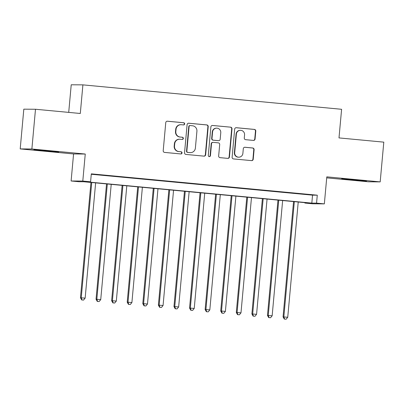 <?xml version="1.0" encoding="UTF-8"?>
<svg xmlns="http://www.w3.org/2000/svg" width="404" height="404" viewBox="0 0 404 404"><rect width="100%" height="100%" fill="white"/><g stroke="black" fill="none" stroke-linecap="round" stroke-linejoin="round"><path stroke-width="0.61" d="M184.658 123.932A1.096 1.076 90.4 0 0 183.689 122.74L167.433 121.205A1.566 1.535 90.4 0 0 165.761 122.619L163.206 150.707A1.566 1.535 90.4 0 0 164.595 152.414L180.846 153.949A1.096 1.076 90.4 0 0 182.017 152.959A1.096 1.076 90.4 0 0 181.048 151.763L178.942 151.566A5.015 4.914 90.4 0 1 174.503 146.112L174.715 143.768A5.015 4.914 90.4 0 1 180.063 139.239L182.169 139.436A1.096 1.076 90.4 0 0 183.34 138.446A1.096 1.076 90.4 0 0 182.366 137.249L180.265 137.052A5.015 4.914 90.4 0 1 175.821 131.598L176.038 129.255A5.015 4.914 90.4 0 1 181.386 124.725L183.487 124.922A1.096 1.076 90.4 0 0 184.658 123.932M183.416 124.917A1.096 1.076 90.4 0 0 183.371 122.735L167.145 121.205M180.775 153.939A1.096 1.076 90.4 0 0 180.729 151.763L178.942 151.566M182.093 139.431A1.096 1.076 90.4 0 0 182.053 137.249L180.265 137.052M356.545 179.952L341.683 178.805L361.928 180.81L366.489 181.063L356.545 179.952M48.758 150.884L33.896 149.743L54.141 151.747L58.701 152L48.758 150.884M253.399 140.415A1.566 1.535 90.4 0 0 255.07 139.001L255.788 131.118A1.566 1.535 90.4 0 0 254.399 129.416L236.345 127.709A1.566 1.535 90.4 0 0 234.673 129.129L232.118 157.217A1.566 1.535 90.4 0 0 233.507 158.923L251.556 160.625A1.566 1.535 90.4 0 0 253.227 159.211L254.096 149.692A1.566 1.535 90.4 0 0 252.707 147.985L244.981 147.258A1.566 1.535 90.4 0 0 243.309 148.672L242.88 153.394A4.192 4.111 90.4 0 1 238.759 157.196A4.192 4.111 90.4 0 1 234.699 152.621L236.38 134.128A4.192 4.111 90.4 0 1 240.501 130.32A4.192 4.111 90.4 0 1 244.566 134.901L244.284 137.981A1.566 1.535 90.4 0 0 245.672 139.688L253.399 140.415M316.554 203.136L324.346 203.874L312.671 203.793L304.879 203.055L309.61 203.091L83.643 181.749L78.906 181.719L71.114 180.982L82.795 181.063L90.587 181.8L85.85 181.765L311.822 203.106L316.554 203.136L317.276 195.188L91.309 173.851L90.587 181.8M35.491 109.252L31.876 148.995L20.2 148.914L23.816 109.171L35.491 109.252L80.3 113.484L82.901 84.865L341.602 109.292L338.996 137.91L383.8 142.142L380.184 181.886L326.806 176.846L324.346 203.874M20.2 148.914L73.573 153.954L85.254 154.035L31.876 148.995M85.254 154.035L82.795 181.063M208.212 126.629A1.566 1.535 90.4 0 0 206.823 124.922L188.774 123.22A1.566 1.535 90.4 0 0 187.102 124.634L184.547 152.722A1.566 1.535 90.4 0 0 185.936 154.429L203.985 156.136A1.566 1.535 90.4 0 0 205.656 154.717L208.212 126.629L207.898 126.624A1.566 1.535 90.4 0 0 206.51 124.922L188.486 123.22M212.56 125.467L230.613 127.169A1.566 1.535 90.4 0 1 231.997 128.876L229.442 156.964A1.566 1.535 90.4 0 1 227.77 158.378L220.044 157.651A1.566 1.535 90.4 0 1 218.66 155.944L219.695 144.551A1.566 1.535 90.4 0 0 218.306 142.849L213.181 142.365A1.566 1.535 90.4 0 0 211.509 143.779L210.434 155.641A1.096 1.076 90.4 0 1 209.353 156.636A1.096 1.076 90.4 0 1 208.292 155.439L210.888 126.881A1.566 1.535 90.4 0 1 212.56 125.467L212.297 125.462M326.715 177.861L368.509 181.805L380.184 181.886M105.383 175.381L95.243 174.493L105.383 175.381M120.968 176.851L110.827 175.962L120.968 176.851M136.552 178.321L126.412 177.437L136.552 178.321M152.136 179.795L141.996 178.906L152.136 179.795M167.721 181.265L157.58 180.376L167.721 181.265M183.305 182.739L173.165 181.851L183.305 182.739M198.889 184.209L188.749 183.32L198.889 184.209M214.474 185.678L204.333 184.795L214.474 185.678M230.058 187.153L219.917 186.264L230.058 187.153M245.642 188.623L235.502 187.734L245.642 188.623M261.226 190.097L251.086 189.208L261.226 190.097M276.811 191.567L266.67 190.678L276.811 191.567M292.395 193.036L282.255 192.153L292.395 193.036M91.269 174.26L312.544 195.157L317.276 195.188M297.839 193.622L307.979 194.511L297.839 193.622M82.901 84.865L71.225 84.784L68.715 112.388M304.914 202.646L304.879 203.055M73.573 153.954L71.114 180.982M312.544 195.157L311.822 203.106M180.967 124.705L180.649 124.7A5.015 4.914 90.4 0 0 175.72 129.255L176.038 129.255M179.947 137.052A5.015 4.914 90.4 0 1 175.508 131.593L175.72 129.255M179.644 139.218L179.331 139.213A5.015 4.914 90.4 0 0 174.402 143.768L174.715 143.768M178.629 151.566A5.015 4.914 90.4 0 1 174.185 146.107L174.402 143.768M203.954 156.131A1.566 1.535 90.4 0 0 205.338 154.717L207.898 126.624M190.259 125.563A1.096 1.076 90.4 0 0 189.087 126.553L186.845 151.212A1.096 1.076 90.4 0 0 187.815 152.404L190.031 152.611A5.015 4.914 90.4 0 0 195.385 148.081L196.915 131.229A5.015 4.914 90.4 0 0 192.476 125.77L190.259 125.563M190.168 125.558L189.85 125.553A1.096 1.076 90.4 0 0 188.774 126.553L189.087 126.553M190.451 152.636L190.138 152.631A5.015 4.914 90.4 0 1 189.718 152.611L187.501 152.399A1.096 1.076 90.4 0 1 186.527 151.207L188.774 126.553M212.272 125.467L230.613 127.169M227.745 158.378A1.566 1.535 90.4 0 0 229.129 156.959L231.684 128.871A1.566 1.535 90.4 0 0 230.295 127.169M213.049 142.359L212.736 142.354A1.566 1.535 90.4 0 0 211.196 143.779L210.115 155.636L210.434 155.641M209.196 156.626A1.096 1.076 90.4 0 0 210.115 155.636M220.771 132.734A4.192 4.111 90.4 0 0 216.706 128.154A4.192 4.111 90.4 0 0 212.585 131.962L211.994 138.476A1.566 1.535 90.4 0 0 213.383 140.178L218.503 140.663A1.566 1.535 90.4 0 0 220.18 139.249L220.771 132.734M216.706 128.154L216.393 128.154A4.192 4.111 90.4 0 0 212.272 131.957L212.585 131.962M218.635 140.673L218.322 140.668A1.566 1.535 90.4 0 1 218.19 140.663L213.065 140.178A1.566 1.535 90.4 0 1 211.676 138.471L212.272 131.957M240.501 130.32L240.188 130.32A4.192 4.111 90.4 0 0 236.067 134.128L236.38 134.128M238.759 157.196L238.446 157.196A4.192 4.111 90.4 0 1 234.381 152.616L236.067 134.128M251.53 160.625A1.566 1.535 90.4 0 0 252.914 159.206L253.778 149.687A1.566 1.535 90.4 0 0 252.394 147.985L244.693 147.258M253.369 140.415A1.566 1.535 90.4 0 0 254.752 139.001L255.469 131.118A1.566 1.535 90.4 0 0 254.081 129.411L236.057 127.709M90.956 182.441L80.462 297.758L85.148 298.132L95.637 182.886M91.738 182.517L81.249 297.763L81.992 299.94L81.679 299.935L83.552 300.086L81.992 299.94M85.148 298.132L83.552 300.086M81.679 299.935L80.462 297.758M106.54 183.916L96.046 299.228L100.732 299.601L111.216 184.355M107.323 183.987L96.834 299.233L97.576 301.409L97.263 301.409L99.137 301.556L97.576 301.409M100.732 299.601L99.137 301.556M97.263 301.409L96.046 299.228M122.124 185.386L111.63 300.702L116.317 301.076L126.8 185.825M122.907 185.461L112.418 300.707L113.16 302.879L112.847 302.879L114.721 303.03L113.16 302.879M116.317 301.076L114.721 303.03M112.847 302.879L111.63 300.702M137.708 186.855L127.215 302.172L131.901 302.546L142.385 187.299M138.491 186.931L128.002 302.177L128.745 304.353L128.432 304.348L130.305 304.5L128.745 304.353M131.901 302.546L130.305 304.5M128.432 304.348L127.215 302.172M153.293 188.33L142.799 303.641L147.485 304.015L157.969 188.769M154.076 188.4L143.587 303.651L144.329 305.823L144.016 305.823L145.889 305.969L144.329 305.823M147.485 304.015L145.889 305.969M144.016 305.823L142.799 303.641M168.877 189.799L158.383 305.116L163.07 305.49L173.553 190.244M169.66 189.875L159.171 305.121L159.913 307.298L159.6 307.293L161.474 307.444L159.913 307.298M163.07 305.49L161.474 307.444M159.6 307.293L158.383 305.116M184.461 191.274L173.967 306.586L178.649 306.959L189.138 191.713M185.244 191.344L174.755 306.591L175.498 308.767L175.184 308.767L177.058 308.914L175.498 308.767M178.649 306.959L177.058 308.914M175.184 308.767L173.967 306.586M200.046 192.743L189.552 308.06L194.233 308.434L204.722 193.183M200.828 192.819L190.34 308.065L191.082 310.242L190.769 310.237L192.642 310.388L191.082 310.242M194.233 308.434L192.642 310.388M190.769 310.237L189.552 308.06M215.63 194.213L205.136 309.53L209.817 309.903L220.306 194.657M216.413 194.289L205.924 309.535L206.666 311.711L206.353 311.706L208.227 311.858L206.666 311.711M209.817 309.903L208.227 311.858M206.353 311.706L205.136 309.53M231.214 195.688L220.72 310.999L225.402 311.373L235.891 196.127M231.997 195.758L221.508 311.009L222.251 313.181L221.937 313.181L223.811 313.327L222.251 313.181M225.402 311.373L223.811 313.327M221.937 313.181L220.72 310.999M246.799 197.157L236.305 312.474L240.986 312.848L251.475 197.601M247.581 197.233L237.092 312.479L237.835 314.655L237.522 314.65L239.395 314.802L237.835 314.655M240.986 312.848L239.395 314.802M237.522 314.65L236.305 312.474M262.383 198.632L251.889 313.943L256.57 314.317L267.059 199.071M263.166 198.702L252.677 313.948L253.419 316.125L253.106 316.125L254.98 316.271L253.419 316.125M256.57 314.317L254.98 316.271M253.106 316.125L251.889 313.943M277.967 200.101L267.473 315.418L272.155 315.792L282.643 200.541M278.75 200.177L268.261 315.423L269.003 317.6L268.69 317.594L270.564 317.746L269.003 317.6M272.155 315.792L270.564 317.746M268.69 317.594L267.473 315.418M293.551 201.571L283.058 316.887L287.739 317.261L298.228 202.015M294.334 201.647L283.845 316.893L284.588 319.069L284.275 319.064L286.148 319.216L284.588 319.069M287.739 317.261L286.148 319.216M284.275 319.064L283.058 316.887M183.371 122.735L183.689 122.74M180.729 151.763L181.048 151.763M182.053 137.249L182.366 137.249M175.508 131.593L175.821 131.598M174.185 146.107L174.503 146.112M167.17 121.2L167.433 121.205M205.338 154.717L205.656 154.717M188.511 123.215L188.774 123.22M206.51 124.922L206.823 124.922M186.527 151.207L186.845 151.212M187.501 152.399L187.815 152.404M189.718 152.611L190.031 152.611M231.684 128.871L231.997 128.876M229.129 156.959L229.442 156.964M211.196 143.779L211.509 143.779M211.676 138.471L211.994 138.476M213.065 140.178L213.383 140.178M218.19 140.663L218.503 140.663M234.381 152.616L234.699 152.621M244.718 147.253L244.981 147.258M252.394 147.985L252.707 147.985M253.778 149.687L254.096 149.692M252.914 159.206L253.227 159.211M236.082 127.709L236.345 127.709M254.081 129.411L254.399 129.416M255.469 131.118L255.788 131.118M254.752 139.001L255.07 139.001"/></g></svg>
